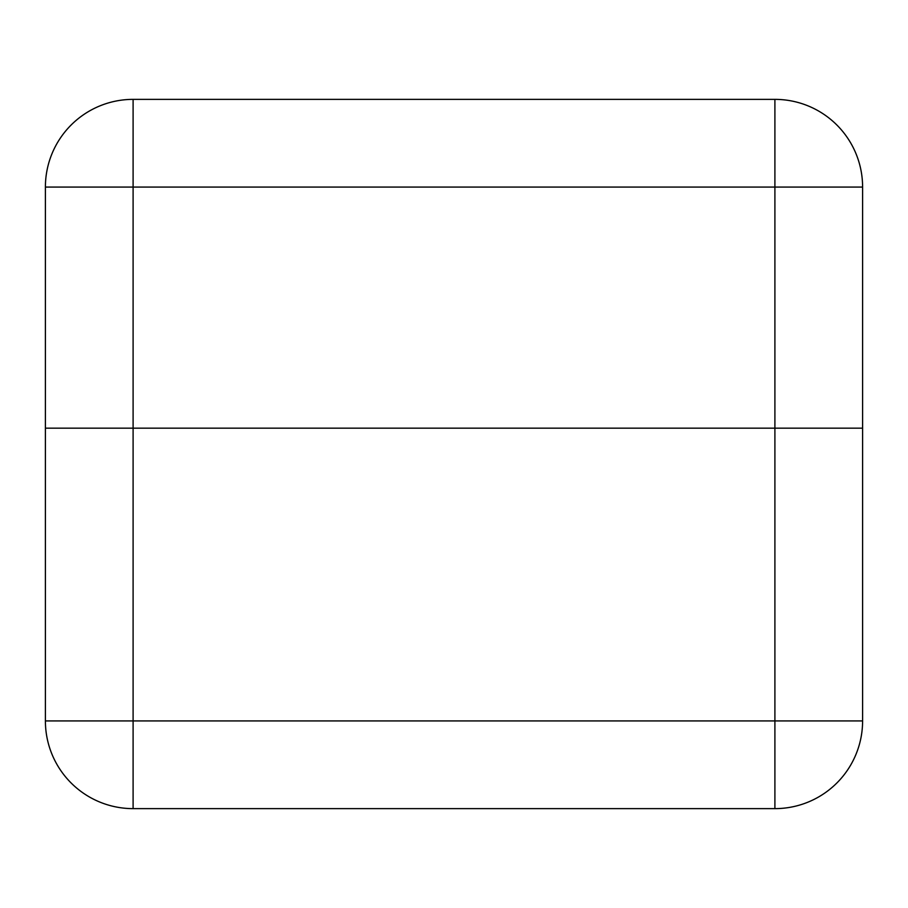 <?xml version="1.0" encoding="UTF-8"?>
<svg xmlns="http://www.w3.org/2000/svg" width="908" height="908" viewBox="0 0 908 908"><rect width="100%" height="100%" fill="white"/><g stroke="black" fill="none" stroke-linecap="round" stroke-linejoin="round"><path stroke-width="1.36" d="M862.6 428.156L774.899 428.156L862.6 428.156L862.6 720.929L774.899 720.929L774.899 187.071L133.101 187.071L133.101 428.156L774.899 428.156L45.4 428.156L45.4 187.071L133.101 187.071L133.101 99.369L774.899 99.369A87.701 87.701 0 0 1 862.6 187.071L862.6 428.156M133.101 99.369A87.701 87.701 0 0 0 45.4 187.071A87.701 87.701 0 0 1 133.101 99.369M45.4 720.929L45.4 428.156L133.101 428.156L133.101 720.929L774.899 720.929L774.899 808.631L133.101 808.631A87.701 87.701 0 0 1 45.4 720.929L133.101 720.929L133.101 808.631M774.899 808.631A87.701 87.701 0 0 0 862.6 720.929A87.701 87.701 0 0 1 774.899 808.631M774.899 99.369L774.899 187.071L862.6 187.071"/></g></svg>
